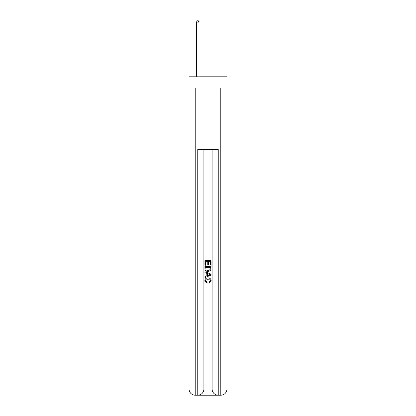 <?xml version="1.0" encoding="UTF-8"?>
<svg xmlns="http://www.w3.org/2000/svg" width="416" height="416" viewBox="0 0 416 416"><rect width="100%" height="100%" fill="white"/><g stroke="black" fill="none" stroke-linecap="round" stroke-linejoin="round"><path stroke-width="0.62" d="M226.938 88.062L226.938 76.799L189.062 76.799L189.062 88.062L226.938 88.062L226.938 389.059L220.797 389.059L220.797 88.062M198.224 395.2L217.776 395.2M218.239 395.2L218.239 389.059L212.098 389.059A6.141 6.141 0 0 0 218.239 395.2L220.797 395.2L220.797 389.059L218.239 389.059L218.239 149.49L197.761 149.49L197.761 389.059L189.062 389.059L189.062 88.062M203.902 149.49L203.902 389.059A6.141 6.141 0 0 1 197.761 395.2L195.203 395.2A6.141 6.141 0 0 1 189.062 389.059M212.098 389.059L212.098 149.49M220.797 395.2A6.141 6.141 0 0 0 226.938 389.059M204.927 265.216L204.927 260.728L211.073 260.728L211.073 265.06L210.361 265.06L210.361 261.596L208.473 261.596L208.473 264.826L207.766 264.826L207.766 261.596L205.639 261.596L205.639 265.216L204.927 265.216M204.927 268.601L204.927 266.401L211.073 266.401L210.985 269.584L210.543 270.478L208.031 271.44C206.071 271.445 205.036 270.499 204.927 268.601M205.639 267.264L206.071 269.984L208.047 270.572L210.236 269.526L210.361 267.264L205.639 267.264M204.927 272.62L204.927 271.7L211.073 274.139L211.073 275.116L204.927 277.555L204.927 276.635L206.82 275.938L206.82 273.317L204.927 272.62M209.227 274.212L207.527 273.582L207.527 275.678L210.361 274.628L209.227 274.212M205.561 280.665L207.095 282.386L206.892 283.254L204.849 280.743C205.015 278.86 206.081 277.909 208.047 277.898C209.934 277.94 210.969 278.881 211.151 280.727L209.362 283.093L209.18 282.23L210.439 280.686L208.047 278.762L205.561 280.665M199.04 76.799L199.04 22.131L196.482 22.131L196.482 76.799M196.482 22.131L197.252 20.8L198.276 20.8L199.04 22.131M195.203 88.062L195.203 395.2M203.902 389.059L197.761 389.059L197.761 395.2"/></g></svg>

